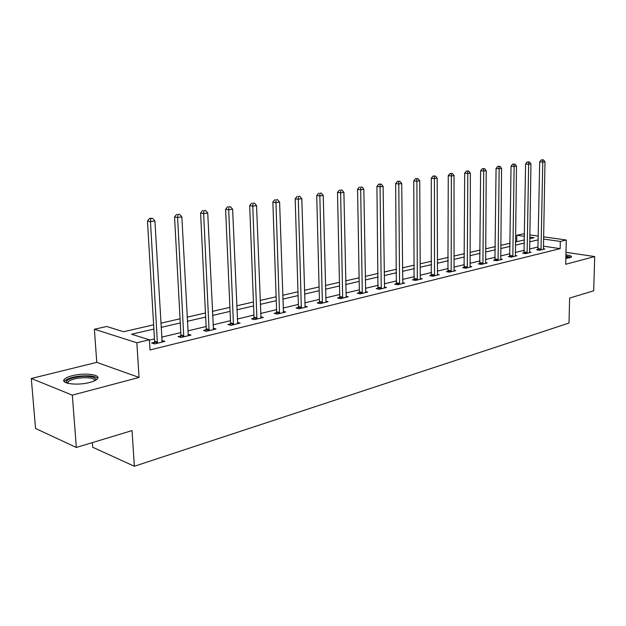 <?xml version="1.0" encoding="UTF-8"?>
<svg xmlns="http://www.w3.org/2000/svg" width="626" height="626" viewBox="0 0 626 626"><rect width="100%" height="100%" fill="white"/><g stroke="black" fill="none" stroke-linecap="round" stroke-linejoin="round"><path stroke-width="0.94" d="M565.849 258.507L571.405 257.051C571.867 256.12 570.036 255.369 565.935 254.798M72.24 375.717C68.43 376.695 65.855 377.846 64.517 379.176C59.58 383.55 77.327 385.906 89.784 382.431C93.485 381.453 95.974 380.318 97.226 379.035C101.944 374.638 84.588 372.392 72.24 375.717M516.708 241.699L516.802 235.266L522.835 233.928L524.518 234.163M92.366 442.605L92.703 447.246L134.363 466.26L569.018 323.039L569.629 298.078L593.698 290.793L594.7 256.574L565.99 252.294M134.363 466.26L132.039 430.594L76.341 447.465L35.549 428.474L31.3 378.495L72.319 395.139L139.05 377.439L136.867 342.79L94.393 329.237L106.717 326.49L123.533 331.733L153.628 324.839M139.05 377.439L96.764 362.36L31.3 378.495M96.764 362.36L94.393 329.237M76.341 447.465L72.319 395.139M153.879 329.073L131.609 334.245L149.395 339.793L150.013 349.95L560.16 248.639L543.376 246.167M538.172 246.957L529.557 249.023M524.275 250.29L515.323 252.435M509.963 253.718L500.659 255.948M495.221 257.247L485.549 259.563M480.04 260.885L469.977 263.296M464.39 264.634L453.92 267.145M448.247 268.507L437.355 271.113M431.596 272.498L420.249 275.213M414.404 276.614L402.588 279.446M396.649 280.871L384.333 283.813M378.3 285.26L365.467 288.336M359.332 289.807L345.943 293.015M339.707 294.51L325.731 297.859M319.393 299.377L304.807 302.874M298.359 304.416L283.116 308.07M276.559 309.643L260.619 313.462M253.945 315.058L237.277 319.049M230.485 320.676L213.036 324.863M206.118 326.514L187.839 330.896M180.797 332.586L161.641 337.171M154.465 338.893L149.418 340.106M154.442 342.312L151.649 342.985L154.614 343.917L164.912 341.413L161.829 340.521M180.757 335.935L178.074 336.585L181.071 337.477L190.969 335.074L188.011 334.206M206.071 329.808L203.489 330.434L206.502 331.287L216.025 328.971L213.192 328.18M230.423 323.908L227.942 324.511L230.971 325.332L240.134 323.102L237.418 322.382M253.874 318.235L251.48 318.814L254.524 319.604L263.358 317.452L260.745 316.787M276.481 312.757L274.172 313.321L277.224 314.08L285.738 312.006L283.226 311.396M298.273 307.483L296.043 308.023L299.111 308.751L307.319 306.756L304.901 306.184M319.299 302.389L317.155 302.914L320.222 303.618L328.141 301.685L325.817 301.161M339.605 297.475L337.531 297.976L340.599 298.657L348.252 296.794L346.014 296.301M359.222 292.725L357.219 293.211L360.286 293.868L367.681 292.068L365.521 291.614M378.182 288.132L376.242 288.602L379.317 289.235L386.469 287.49L384.38 287.068M396.524 283.695L394.646 284.149L397.713 284.752L404.631 283.069L402.62 282.678M414.271 279.392L412.456 279.838L415.523 280.425L422.221 278.789L420.273 278.421L420.422 279.227M431.455 275.237L429.702 275.659L432.762 276.23L439.249 274.65L437.363 274.305M448.106 271.199L446.401 271.614L449.46 272.161L455.744 270.635L453.92 270.307M464.242 267.294L462.591 267.693L465.642 268.225L471.73 266.739L469.969 266.441M479.892 263.507L478.287 263.89L481.331 264.407L487.239 262.967L485.533 262.685M495.072 259.829L493.523 260.205L496.551 260.706L502.287 259.305L500.628 259.039M509.807 256.261L508.304 256.629L511.325 257.106L516.888 255.752L515.284 255.502M524.118 252.794L522.655 253.154L525.66 253.616L531.067 252.301L529.51 252.067M538.016 249.43L536.592 249.774L539.589 250.228L544.847 248.952L543.337 248.725M543.556 236.824L566.28 240.008L565.708 264.266L594.7 256.574M566.28 240.008L560.317 241.433L543.517 239.054M560.16 248.639L560.317 241.433M149.395 339.793L136.867 342.79M529.784 234.899L538.368 236.104M529.721 238.717L534.095 237.716L529.752 237.105M524.486 236.362L516.802 235.266M160.827 323.196L180.053 318.79M187.119 317.171L205.461 312.977M212.394 311.388L229.906 307.374M236.714 305.817L253.436 301.99M260.126 300.457L276.113 296.794M282.694 295.284L297.984 291.786M304.447 290.308L319.08 286.958M325.434 285.503L339.441 282.295M345.693 280.863L359.121 277.787M365.271 276.379L378.135 273.429M384.184 272.044L396.524 269.219M402.487 267.858L414.326 265.142M420.187 263.804L431.557 261.199M437.331 259.876L448.247 257.38M453.936 256.073L464.422 253.671M470.032 252.388L480.111 250.079M485.635 248.819L495.322 246.597M500.769 245.353L510.096 243.217M515.464 241.988L524.432 239.93M538.305 239.821L529.674 241.824M524.385 243.052L515.417 245.134M510.057 246.378L500.737 248.538M495.291 249.805L485.612 252.051M480.087 253.334L470.016 255.674M464.414 256.973L453.936 259.407M448.247 260.729L437.339 263.264M431.564 264.602L420.21 267.239M414.349 268.601L402.518 271.348M396.563 272.733L384.231 275.589M378.182 276.997L365.326 279.978M359.183 281.41L345.771 284.525M339.527 285.972L325.52 289.22M319.174 290.699L304.557 294.095M298.093 295.589L282.819 299.142M276.246 300.668L260.275 304.369M253.593 305.926L236.886 309.807M230.078 311.388L212.59 315.441M205.657 317.053L187.338 321.31M180.28 322.946L161.07 327.406M162.009 341.765L161.938 340.497M157.408 343.236L150.49 221.659L154.912 220.986L162.15 342.086M154.059 343.744L154.606 341.225L147.47 221.103L150.49 221.659L150.749 218.584L152.517 218.317L149.544 218.364L150.749 218.584M149.544 218.364L147.47 221.103M154.912 220.986L152.517 218.317M66.755 383.026L66.27 381.86C66.254 378.832 79.111 375.694 88.102 376.445C94.049 376.985 96.474 378.292 95.395 380.365M94.706 380.718C94.722 379.145 92.374 378.159 87.663 377.76C78.586 377.548 72.029 378.886 67.991 381.774L67.491 383.245M97.656 378.472C96.607 377.071 93.767 376.187 89.135 375.835C77.898 375.569 69.768 377.228 64.752 380.796L64.212 381.563M571.1 257.325L565.904 255.901M565.896 256.222C568.51 256.637 569.879 257.169 569.996 257.795M568.995 258.061L565.881 257.075M183.754 336.827L177.604 217.535L181.853 216.893L188.309 335.716M180.405 337.281L180.922 334.871L174.56 217.011L177.604 217.535L177.823 214.53L179.521 214.28L177.823 214.53M176.602 214.327L174.56 217.011M181.853 216.893L179.521 214.28M209.084 330.661L203.653 213.583L207.73 212.965L213.466 329.597M205.735 331.076L206.228 328.767L200.586 213.075L203.653 213.583L203.833 210.641L205.461 210.399L203.833 210.641M202.605 210.446L200.586 213.075M207.73 212.965L205.461 210.399M233.459 324.73L228.693 209.78L232.614 209.186L237.677 323.705M230.11 325.105L230.579 322.883L225.603 209.295L228.693 209.78L228.834 206.901L230.399 206.666L228.834 206.901M227.598 206.713L225.603 209.295M232.614 209.186L230.399 206.666M256.918 319.017L252.779 206.126L256.55 205.555L260.987 318.031M253.585 319.354L254.031 317.225L249.68 205.657L252.779 206.126L252.881 203.301L254.391 203.074L252.881 203.301M251.644 203.121L249.68 205.657M256.55 205.555L254.391 203.074M279.532 313.516L275.964 202.605L279.603 202.049L283.453 312.562M276.199 313.822L276.629 311.771L272.858 202.159L275.964 202.605L276.043 199.843L277.498 199.624L276.043 199.843M274.798 199.663L272.858 202.159M279.603 202.049L277.498 199.624M301.333 308.211L298.305 199.209L301.81 198.677L305.112 307.296M298.007 308.493L298.422 306.513L295.19 198.786L298.305 199.209L298.352 196.501L299.752 196.29L298.352 196.501M297.107 196.337L295.19 198.786M301.81 198.677L299.752 196.29M322.367 303.094L319.847 195.938L323.227 195.429L326.013 302.201M319.049 303.344L319.448 301.435L316.725 195.531L319.847 195.938L319.863 193.285L321.216 193.082L319.863 193.285M318.611 193.121L316.725 195.531M323.227 195.429L321.216 193.082M342.672 298.148L340.622 192.785L343.885 192.292L346.201 297.295M339.37 298.383L339.754 296.536L337.492 192.393L340.622 192.785L340.614 190.179L341.921 189.983L340.614 190.179M339.362 190.022L337.492 192.393M343.885 192.292L341.921 189.983M362.29 293.375L360.686 189.741L363.831 189.263L365.694 292.545M358.995 293.586L359.363 291.802L357.556 189.357L360.686 189.741L360.646 187.182L361.914 186.994L360.646 187.182M359.394 187.033L357.556 189.357M363.831 189.263L361.914 186.994M381.25 288.758L380.06 186.798L383.104 186.337L384.544 287.96M377.971 288.954L376.93 186.431L380.06 186.798L380.005 184.287L381.218 184.107L378.746 184.146L380.005 184.287M378.746 184.146L376.93 186.431M383.104 186.337L381.218 184.107M399.591 284.298L398.785 183.958L401.728 183.504L402.776 283.523M396.321 284.478L395.655 183.606L398.785 183.958L398.707 181.493L399.881 181.313L397.455 181.352L398.707 181.493M397.455 181.352L395.655 183.606M401.728 183.504L399.881 181.313M417.339 279.978L416.893 181.204L419.733 180.773L420.273 278.421M414.083 280.143L413.763 180.867L416.893 181.204L416.791 178.786L417.933 178.613L415.547 178.653L416.791 178.786M415.547 178.653L413.763 180.867M419.733 180.773L417.933 178.613M434.522 275.8L434.413 178.543L437.167 178.128L437.504 275.072M431.275 275.949L431.291 178.222L434.413 178.543L434.295 176.164L435.399 176L433.051 176.039L434.295 176.164M433.051 176.039L431.291 178.222M437.167 178.128L435.399 176M451.158 271.747L451.369 175.969L454.038 175.562L454.053 271.042M447.934 271.887L448.255 175.656L451.369 175.969L451.236 173.629L452.308 173.472L449.992 173.512L451.236 173.629M449.992 173.512L448.255 175.656M454.038 175.562L452.308 173.472M467.293 267.826L467.802 173.472L470.384 173.081L470.095 267.138M464.077 267.951L464.695 173.175L467.802 173.472L467.653 171.18L468.686 171.023L466.409 171.054L467.653 171.18M466.409 171.054L464.695 173.175M470.384 173.081L468.686 171.023M482.936 264.015L483.718 171.054L486.222 170.679L485.651 263.358M479.735 264.141L480.627 170.765L483.718 171.054L483.554 168.801L484.563 168.644L482.317 168.684L483.554 168.801M482.317 168.684L480.627 170.765M486.222 170.679L484.563 168.644M498.1 260.322L499.157 168.715L501.582 168.347L500.745 259.68M494.923 260.439L496.066 168.433L499.157 168.715L498.977 166.493L499.947 166.344L497.74 166.383L498.977 166.493M497.74 166.383L496.066 168.433M501.582 168.347L499.947 166.344M512.827 256.738L514.126 166.438L516.489 166.086L515.394 256.12M509.666 256.848L511.051 166.172L514.126 166.438L513.938 164.255L514.885 164.114L512.71 164.145L513.938 164.255M512.71 164.145L511.051 166.172M516.489 166.086L514.885 164.114M527.123 253.264L528.657 164.231L530.95 163.887L529.612 252.654M523.978 253.358L525.59 163.973L528.657 164.231L528.454 162.079L529.369 161.946L527.225 161.977L528.454 162.079M527.225 161.977L525.59 163.973M530.95 163.887L529.369 161.946M541.013 249.884L542.765 162.095L544.988 161.758L543.431 249.297M537.883 249.97L539.714 161.837L542.765 162.095L542.554 159.974L543.438 159.841L541.326 159.873L542.554 159.974M541.326 159.873L539.714 161.837M544.988 161.758L543.438 159.841M157.494 342.923L154.52 341.992M157.572 342.148L154.606 341.225M183.841 336.514L180.844 335.63M183.919 335.763L180.922 334.871M209.162 330.356L206.15 329.503M209.248 329.612L206.228 328.767M233.537 324.432L230.501 323.611M233.615 323.705L230.579 322.883M256.996 318.728L253.953 317.938M257.075 318.008L254.031 317.225M279.611 313.227L276.551 312.476M279.689 312.53L276.629 311.771M301.403 307.929L298.344 307.202M301.489 307.241L298.422 306.513M322.437 302.82L319.37 302.115M322.515 302.139L319.448 301.435M342.743 297.882L339.675 297.201M342.821 297.209L339.754 296.536M362.36 293.109L359.285 292.459M362.438 292.452L359.363 291.802M381.32 288.5L378.253 287.874M381.398 287.85L378.323 287.224M399.662 284.04L396.587 283.437M399.732 283.406L396.665 282.803M417.401 279.728L414.334 279.141M417.479 279.102L414.412 278.515M434.585 275.55L431.525 274.986M434.655 274.931L431.596 274.368M451.221 271.504L448.169 270.956M451.299 270.894L448.247 270.354M467.356 267.584L464.304 267.052M467.426 266.981L464.382 266.457M482.99 263.781L479.954 263.264M483.069 263.194L480.025 262.677M498.163 260.087L495.135 259.594M498.241 259.508L495.205 259.015M512.89 256.511L509.869 256.034M512.96 255.94L509.94 255.463M527.186 253.037L524.173 252.568M527.256 252.474L524.244 252.012M541.067 249.657L538.07 249.211M541.146 249.101L538.149 248.655M68.117 383.402L67.991 381.774M67.444 382.791L66.27 381.86"/></g></svg>
